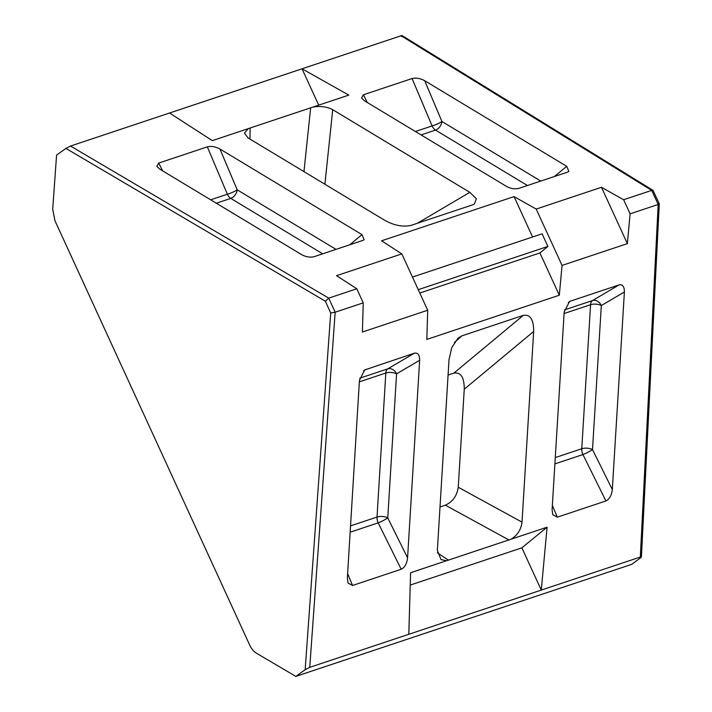 <?xml version="1.0" encoding="UTF-8"?>
<svg xmlns="http://www.w3.org/2000/svg" width="712" height="712" viewBox="0 0 712 712"><rect width="100%" height="100%" fill="white"/><g stroke="black" fill="none" stroke-linecap="round" stroke-linejoin="round"><path stroke-width="1.07" d="M210.663 199.805L227.368 194.234L207.334 146.85L158.723 163.057L156.836 166.368L159.728 169.1L301.772 254.727C306.062 256.979 310.165 257.637 314.081 256.694L362.666 240.487L364.126 239.722L361.99 234.631L219.946 149.013L237.194 189.81L336.019 249.378M207.334 146.85C211.259 145.915 215.469 146.636 219.946 149.013M248.248 128.65L312.844 107.103C320.329 105.821 326.95 106.684 332.727 109.692L469.813 192.329L476.355 198.71L474.406 204.032L472.581 204.851L411.109 225.357C403.215 227.181 394.564 225.579 385.165 220.569L248.07 137.932L244.465 133.108L248.248 128.65L212.31 140.638L169.563 113.003L70.515 146.049L328.713 298.132L335.165 312.23L309.747 667.34L305.172 669.707L295.818 676.4L256.507 653.242C253.73 651.542 251.434 648.774 249.627 644.93L54.975 220.791L52.706 209.177L56.577 155.109L65.931 148.416L70.515 146.049M532.585 236.989L514.055 196.601L381.57 240.798L401.826 253.89L427.69 310.245L362.399 332.032L363.253 302.858L356.783 288.769L328.713 298.132M356.783 288.769L336.536 275.678L401.826 253.89M514.055 196.601L536.198 209.061L562.062 265.416L627.352 243.638L630.102 213.831L658.182 204.469L658.556 203.588M295.818 676.4L631.767 564.322L640.622 557.79C641.726 556.918 641.628 556.668 640.319 557.051L658.182 204.469L651.729 190.371L623.641 199.743L601.489 187.283L536.198 209.061M651.711 190.38L401.087 35.76L302.039 68.806L348.782 95.105L312.844 107.103M415.408 131.498L432.113 125.926L412.07 78.543L363.467 94.758L367.312 102.51M412.07 78.543C416.004 77.617 420.214 78.338 424.69 80.705L566.734 166.332L568.87 171.414L567.402 172.179L518.826 188.386C514.901 189.33 510.798 188.671 506.517 186.419L364.464 100.793L361.571 98.06L363.467 94.758M564.465 309.907L592.535 300.544L619.129 284.889L570.552 301.096L568.309 302.493M619.129 284.889C622.626 284.266 624.38 286.625 624.397 291.973L612.311 489.544C611.617 495.401 609.481 499.201 605.93 500.945L557.327 517.161L552.797 514.714L552.094 509.632L564.18 312.07L569.413 301.639L570.552 301.096M347.616 573.712L352.582 585.469L401.185 569.253L378.179 522.848L350.153 532.202M352.582 585.469L348.052 583.021L347.358 577.939L359.435 380.368L364.678 369.946L414.393 353.197C417.882 352.565 419.635 354.932 419.653 360.281L407.575 557.852C406.872 563.708 404.745 567.509 401.185 569.253M363.253 302.858L335.174 312.221L330.715 312.96L325.322 301.203L328.695 298.141M446.54 560.736L441.04 559.605L437.355 550.376L449.014 359.702L451.728 347.67L457.923 338.253L461.83 335.868L523.302 315.363C530.253 314.223 533.715 319.59 533.671 331.463L522.012 522.136C521.059 529.63 517.437 535.317 511.145 539.18L410.602 572.724L408.795 634.294L309.747 667.34M511.145 539.18L547.083 527.192L541.28 590.097L521.878 547.831L547.083 527.192M640.622 557.79C641.726 556.918 641.628 556.668 640.319 557.051L408.795 634.294M562.062 265.416L559.312 295.222L539.918 252.956L547.875 246.432L542.09 233.821L412.462 277.066M427.69 310.245L426.835 339.419L559.312 295.222M601.489 187.283L627.352 243.638M623.641 199.743L630.102 213.831M440.007 506.953L445.347 505.173C452.672 501.862 456.979 495.89 458.252 487.248L464.251 389.206C464.295 377.333 460.833 371.967 453.882 373.106L523.302 315.363M448.079 375.046L453.882 373.106M169.563 113.003L302.039 68.806L318.718 105.145M401.087 35.76C402.396 35.377 402.494 35.627 401.381 36.499M418.247 289.677L547.875 246.432M419.786 293.033L539.918 252.956M410.245 585.068L521.878 547.831M322.705 253.819L230.777 198.399A7.841 4.592 71.6 0 1 227.368 194.234A7.841 1.326 157.1 0 0 237.194 189.81A7.841 5.233 -58.9 0 1 230.777 198.399L216.332 203.223M359.72 378.214L387.8 368.843A7.841 6.114 -120.5 0 1 396.575 373.862L387.764 517.9A7.841 0.988 -26.4 0 1 378.179 522.848A7.841 4.592 71.6 0 1 377.022 517.054L385.824 373.017L359.346 381.846M527.45 185.512L435.522 130.091A7.841 4.592 -108.4 0 1 432.113 125.926A7.841 1.326 157.1 0 0 441.938 121.503L540.755 181.07M555.28 457.585L581.757 448.747L590.568 304.709A7.841 4.592 71.6 0 1 592.535 300.544A7.841 6.114 -120.5 0 1 601.32 305.555L592.509 449.601A7.841 0.988 -26.4 0 1 582.923 454.55L554.897 463.895M641.405 556.98L659.285 203.774L653.011 190.38L402.12 35.6M651.729 190.371L653.011 190.38M325.322 301.203L65.931 148.416M305.172 669.707L330.715 312.96M508.964 539.981L445.347 505.173M437.399 552.815L448.444 560.175M461.83 335.868L454.345 342.561M533.671 331.463L464.251 389.206M458.252 487.248L522.012 522.136M303.962 171.619L310.655 107.877M250.135 128.062L249.957 139.071M417.348 223.274L469.813 192.329M332.727 109.692L324.894 184.239M365.808 369.403L363.565 370.792M419.653 360.281L396.575 373.862A7.841 3.596 3.5 0 0 385.824 373.017A7.841 4.592 71.6 0 1 387.8 368.843L414.393 353.197M350.535 525.892L377.022 517.054A7.841 3.596 3.5 0 1 387.764 517.9L407.575 557.852M158.723 163.057L162.576 170.818M349.726 244.803L361.99 234.631M605.93 500.945L582.923 454.55A7.841 4.592 71.6 0 1 581.757 448.747A7.841 3.596 -176.5 0 1 592.509 449.601L612.311 489.544M552.352 505.404L557.327 517.161M624.397 291.973L601.32 305.555A7.841 3.596 -176.5 0 0 590.568 304.709L564.091 313.538M424.69 80.705L441.938 121.503A7.841 5.233 -58.9 0 1 435.522 130.091L421.077 134.915M554.47 176.496L566.734 166.332"/></g></svg>
